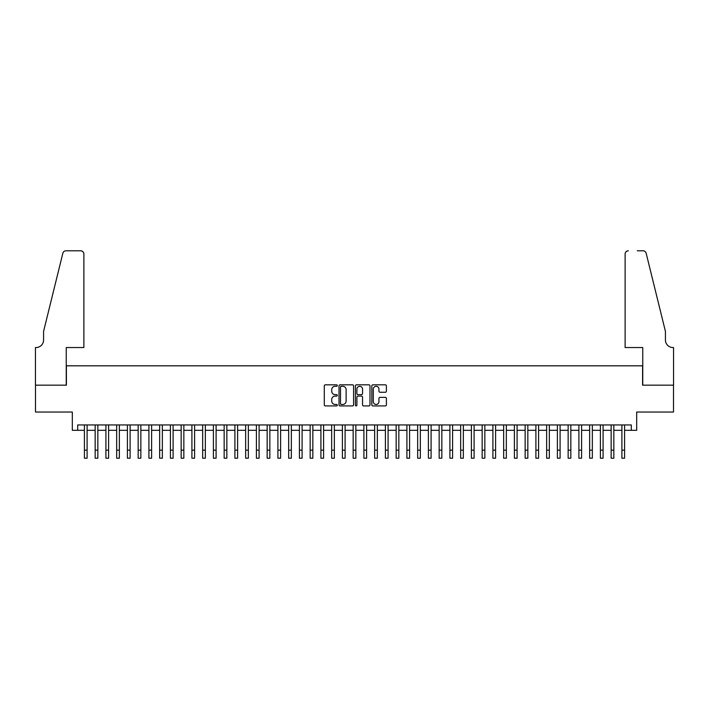 <?xml version="1.0" encoding="UTF-8"?>
<svg xmlns="http://www.w3.org/2000/svg" width="709" height="709" viewBox="0 0 709 709"><rect width="100%" height="100%" fill="white"/><g stroke="black" fill="none" stroke-linecap="round" stroke-linejoin="round"><path stroke-width="1.06" d="M337.298 385.563A0.736 0.736 0 0 0 336.562 384.827L325.351 384.827A1.055 1.055 0 0 0 324.297 385.882L324.297 404.874A1.055 1.055 0 0 0 325.351 405.929L336.562 405.929A0.736 0.736 0 0 0 337.298 405.185A0.736 0.736 0 0 0 336.562 404.449L335.109 404.449A3.377 3.377 0 0 1 331.732 401.072L331.732 399.495A3.377 3.377 0 0 1 335.109 396.118L336.562 396.118A0.736 0.736 0 0 0 337.298 395.374A0.736 0.736 0 0 0 336.562 394.638L335.109 394.638A3.377 3.377 0 0 1 331.732 391.262L331.732 389.675A3.377 3.377 0 0 1 335.109 386.299L336.562 386.299A0.736 0.736 0 0 0 337.298 385.563M385.333 392.263A1.055 1.055 0 0 0 386.396 391.208L386.396 385.882A1.055 1.055 0 0 0 385.333 384.827L372.89 384.827A1.055 1.055 0 0 0 371.835 385.882L371.835 404.874A1.055 1.055 0 0 0 372.89 405.929L385.333 405.929A1.055 1.055 0 0 0 386.396 404.874L386.396 398.431A1.055 1.055 0 0 0 385.333 397.377L380.006 397.377A1.055 1.055 0 0 0 378.952 398.431L378.952 401.631A2.818 2.818 0 0 1 376.133 404.449A2.818 2.818 0 0 1 373.306 401.631L373.306 389.126A2.818 2.818 0 0 1 376.133 386.299A2.818 2.818 0 0 1 378.952 389.126L378.952 391.208A1.055 1.055 0 0 0 380.006 392.263L385.333 392.263M77.698 430.31L77.698 424.939L631.302 424.939L631.302 430.31L636.682 430.31L636.682 412.035L673.497 412.035L673.497 385.164L642.593 385.164L642.593 365.817L66.407 365.817L66.407 385.164L35.503 385.164L35.503 412.035L72.318 412.035L72.318 430.31L84.415 430.31M353.578 385.882A1.055 1.055 0 0 0 352.524 384.827L340.072 384.827A1.055 1.055 0 0 0 339.017 385.882L339.017 404.874A1.055 1.055 0 0 0 340.072 405.929L352.524 405.929A1.055 1.055 0 0 0 353.578 404.874L353.578 385.882M356.476 384.827L368.928 384.827A1.055 1.055 0 0 1 369.983 385.882L369.983 404.874A1.055 1.055 0 0 1 368.928 405.929L363.602 405.929A1.055 1.055 0 0 1 362.547 404.874L362.547 397.173A1.055 1.055 0 0 0 361.493 396.118L357.956 396.118A1.055 1.055 0 0 0 356.902 397.173L356.902 405.185A0.736 0.736 0 0 1 356.166 405.929A0.736 0.736 0 0 1 355.422 405.185L355.422 385.882A1.055 1.055 0 0 1 356.476 384.827M87.101 430.31L95.166 430.31M97.851 430.31L105.916 430.31M108.601 430.31L116.666 430.31M119.351 430.31L127.416 430.31M130.102 430.31L138.166 430.31M140.852 430.31L148.917 430.31M151.602 430.31L159.658 430.31M162.352 430.31L170.408 430.31M173.102 430.31L181.158 430.31M183.853 430.31L191.909 430.31M194.603 430.31L202.659 430.31M205.344 430.31L213.409 430.31M216.094 430.31L224.159 430.31M226.845 430.31L234.909 430.31M237.595 430.31L245.66 430.31M248.345 430.31L256.41 430.31M259.095 430.31L267.16 430.31M269.845 430.31L277.91 430.31M280.596 430.31L288.66 430.31M291.346 430.31L299.411 430.31M302.096 430.31L310.161 430.31M312.846 430.31L320.911 430.31M323.596 430.31L331.661 430.31M334.347 430.31L342.403 430.31M345.097 430.31L353.153 430.31M355.847 430.31L363.903 430.31M366.597 430.31L374.653 430.31M377.339 430.31L385.404 430.31M388.089 430.31L396.154 430.31M398.839 430.31L406.904 430.31M409.589 430.31L417.654 430.31M420.34 430.31L428.404 430.31M431.09 430.31L439.155 430.31M441.84 430.31L449.905 430.31M452.59 430.31L460.655 430.31M463.34 430.31L471.405 430.31M474.091 430.31L482.155 430.31M484.841 430.31L492.906 430.31M495.591 430.31L503.656 430.31M506.341 430.31L514.397 430.31M517.091 430.31L525.147 430.31M527.842 430.31L535.898 430.31M538.592 430.31L546.648 430.31M549.342 430.31L557.398 430.31M560.083 430.31L568.148 430.31M570.834 430.31L578.899 430.31M581.584 430.31L589.649 430.31M592.334 430.31L600.399 430.31M603.084 430.31L611.149 430.31M613.834 430.31L621.899 430.31M624.585 430.31L631.302 430.31M341.233 386.299A0.736 0.736 0 0 0 340.497 387.043L340.497 403.713A0.736 0.736 0 0 0 341.233 404.449L342.757 404.449A3.377 3.377 0 0 0 346.134 401.072L346.134 389.675A3.377 3.377 0 0 0 342.757 386.299L341.233 386.299M362.547 389.179A2.818 2.818 0 0 0 359.72 386.352A2.818 2.818 0 0 0 356.902 389.179L356.902 393.584A1.055 1.055 0 0 0 357.956 394.638L361.493 394.638A1.055 1.055 0 0 0 362.547 393.584L362.547 389.179M84.415 450.144L87.101 450.144L87.101 458.209L84.415 458.209L84.415 424.939M87.101 450.144L87.101 424.939M83.875 347.543L83.875 254.017A3.226 3.226 0 0 0 80.649 250.791L65.981 250.791A3.226 3.226 0 0 0 62.844 253.246L43.568 331.413L43.568 340.019A7.524 7.524 0 0 1 36.044 347.543L35.45 347.543L35.45 385.164L66.247 385.164L66.247 347.543L83.875 347.543L83.875 254.017C83.671 252.076 82.599 250.995 80.649 250.791L71.733 250.791M62.844 253.246C63.668 251.473 63.668 251.473 62.844 253.246C63.668 251.473 63.668 251.473 62.844 253.246M43.568 340.019A7.524 7.524 0 0 1 36.044 347.543M625.125 347.543L625.125 254.017L625.125 347.543L642.753 347.543L642.753 385.164L673.55 385.164L673.55 347.543L672.956 347.543A7.524 7.524 0 0 1 665.432 340.019A7.524 7.524 0 0 0 672.956 347.543M659.521 307.449L646.156 253.246L665.432 331.413L665.432 340.019M637.267 250.791L643.019 250.791A3.226 3.226 0 0 1 646.156 253.246C645.332 251.473 645.332 251.473 646.156 253.246C645.332 251.473 645.332 251.473 646.156 253.246M628.351 250.791A3.226 3.226 0 0 0 625.125 254.017C625.329 252.076 626.401 250.995 628.351 250.791M95.166 458.209L97.851 458.209L95.166 458.209L95.166 424.939M97.851 458.209L97.851 424.939M105.916 458.209L108.601 458.209L105.916 458.209L105.916 424.939M108.601 458.209L108.601 424.939M116.666 458.209L119.351 458.209L116.666 458.209L116.666 424.939M119.351 458.209L119.351 424.939M127.416 458.209L130.102 458.209L127.416 458.209L127.416 424.939M130.102 458.209L130.102 424.939M138.166 458.209L140.852 458.209L138.166 458.209L138.166 424.939M140.852 458.209L140.852 424.939M148.917 458.209L151.602 458.209L148.917 458.209L148.917 424.939M151.602 458.209L151.602 424.939M159.658 458.209L162.352 458.209L159.658 458.209L159.658 424.939M162.352 458.209L162.352 424.939M170.408 458.209L173.102 458.209L170.408 458.209L170.408 424.939M173.102 458.209L173.102 424.939M181.158 458.209L183.853 458.209L181.158 458.209L181.158 424.939M183.853 458.209L183.853 424.939M191.909 458.209L194.603 458.209L191.909 458.209L191.909 424.939M194.603 458.209L194.603 424.939M202.659 458.209L205.344 458.209L202.659 458.209L202.659 424.939M205.344 458.209L205.344 424.939M213.409 458.209L216.094 458.209L213.409 458.209L213.409 424.939M216.094 458.209L216.094 424.939M224.159 458.209L226.845 458.209L224.159 458.209L224.159 424.939M226.845 458.209L226.845 424.939M234.909 458.209L237.595 458.209L234.909 458.209L234.909 424.939M237.595 458.209L237.595 424.939M245.66 458.209L248.345 458.209L245.66 458.209L245.66 424.939M248.345 458.209L248.345 424.939M256.41 458.209L259.095 458.209L256.41 458.209L256.41 424.939M259.095 458.209L259.095 424.939M267.16 458.209L269.845 458.209L267.16 458.209L267.16 424.939M269.845 458.209L269.845 424.939M277.91 458.209L280.596 458.209L277.91 458.209L277.91 424.939M280.596 458.209L280.596 424.939M288.66 458.209L291.346 458.209L288.66 458.209L288.66 424.939M291.346 458.209L291.346 424.939M299.411 458.209L302.096 458.209L299.411 458.209L299.411 424.939M302.096 458.209L302.096 424.939M310.161 458.209L312.846 458.209L310.161 458.209L310.161 424.939M312.846 458.209L312.846 424.939M320.911 458.209L323.596 458.209L320.911 458.209L320.911 424.939M323.596 458.209L323.596 424.939M331.661 458.209L334.347 458.209L331.661 458.209L331.661 424.939M334.347 458.209L334.347 424.939M342.403 458.209L345.097 458.209L342.403 458.209L342.403 424.939M345.097 458.209L345.097 424.939M353.153 458.209L355.847 458.209L353.153 458.209L353.153 424.939M355.847 458.209L355.847 424.939M363.903 458.209L366.597 458.209L363.903 458.209L363.903 424.939M366.597 458.209L366.597 424.939M374.653 458.209L377.339 458.209L374.653 458.209L374.653 424.939M377.339 458.209L377.339 424.939M385.404 458.209L388.089 458.209L385.404 458.209L385.404 424.939M388.089 458.209L388.089 424.939M396.154 458.209L398.839 458.209L396.154 458.209L396.154 424.939M398.839 458.209L398.839 424.939M406.904 458.209L409.589 458.209L406.904 458.209L406.904 424.939M409.589 458.209L409.589 424.939M417.654 458.209L420.34 458.209L417.654 458.209L417.654 424.939M420.34 458.209L420.34 424.939M428.404 458.209L431.09 458.209L428.404 458.209L428.404 424.939M431.09 458.209L431.09 424.939M439.155 458.209L441.84 458.209L439.155 458.209L439.155 424.939M441.84 458.209L441.84 424.939M449.905 458.209L452.59 458.209L449.905 458.209L449.905 424.939M452.59 458.209L452.59 424.939M460.655 458.209L463.34 458.209L460.655 458.209L460.655 424.939M463.34 458.209L463.34 424.939M471.405 458.209L474.091 458.209L471.405 458.209L471.405 424.939M474.091 458.209L474.091 424.939M482.155 458.209L484.841 458.209L482.155 458.209L482.155 424.939M484.841 458.209L484.841 424.939M492.906 458.209L495.591 458.209L492.906 458.209L492.906 424.939M495.591 458.209L495.591 424.939M503.656 458.209L506.341 458.209L503.656 458.209L503.656 424.939M506.341 458.209L506.341 424.939M514.397 458.209L517.091 458.209L514.397 458.209L514.397 424.939M517.091 458.209L517.091 424.939M525.147 458.209L527.842 458.209L525.147 458.209L525.147 424.939M527.842 458.209L527.842 424.939M535.898 458.209L538.592 458.209L535.898 458.209L535.898 424.939M538.592 458.209L538.592 424.939M546.648 458.209L549.342 458.209L546.648 458.209L546.648 424.939M549.342 458.209L549.342 424.939M557.398 458.209L560.083 458.209L557.398 458.209L557.398 424.939M560.083 458.209L560.083 424.939M568.148 458.209L570.834 458.209L568.148 458.209L568.148 424.939M570.834 458.209L570.834 424.939M578.899 458.209L581.584 458.209L578.899 458.209L578.899 424.939M581.584 458.209L581.584 424.939M589.649 458.209L592.334 458.209L589.649 458.209L589.649 424.939M592.334 458.209L592.334 424.939M600.399 458.209L603.084 458.209L600.399 458.209L600.399 424.939M603.084 458.209L603.084 424.939M611.149 458.209L613.834 458.209L611.149 458.209L611.149 424.939M613.834 458.209L613.834 424.939M621.899 458.209L624.585 458.209L621.899 458.209L621.899 424.939M624.585 458.209L624.585 424.939M95.166 450.144L97.851 450.144M105.916 450.144L108.601 450.144M116.666 450.144L119.351 450.144M127.416 450.144L130.102 450.144M138.166 450.144L140.852 450.144M148.917 450.144L151.602 450.144M159.658 450.144L162.352 450.144M170.408 450.144L173.102 450.144M181.158 450.144L183.853 450.144M191.909 450.144L194.603 450.144M202.659 450.144L205.344 450.144M213.409 450.144L216.094 450.144M224.159 450.144L226.845 450.144M234.909 450.144L237.595 450.144M245.66 450.144L248.345 450.144M256.41 450.144L259.095 450.144M267.16 450.144L269.845 450.144M277.91 450.144L280.596 450.144M288.66 450.144L291.346 450.144M299.411 450.144L302.096 450.144M310.161 450.144L312.846 450.144M320.911 450.144L323.596 450.144M331.661 450.144L334.347 450.144M342.403 450.144L345.097 450.144M353.153 450.144L355.847 450.144M363.903 450.144L366.597 450.144M374.653 450.144L377.339 450.144M385.404 450.144L388.089 450.144M396.154 450.144L398.839 450.144M406.904 450.144L409.589 450.144M417.654 450.144L420.34 450.144M428.404 450.144L431.09 450.144M439.155 450.144L441.84 450.144M449.905 450.144L452.59 450.144M460.655 450.144L463.34 450.144M471.405 450.144L474.091 450.144M482.155 450.144L484.841 450.144M492.906 450.144L495.591 450.144M503.656 450.144L506.341 450.144M514.397 450.144L517.091 450.144M525.147 450.144L527.842 450.144M535.898 450.144L538.592 450.144M546.648 450.144L549.342 450.144M557.398 450.144L560.083 450.144M568.148 450.144L570.834 450.144M578.899 450.144L581.584 450.144M589.649 450.144L592.334 450.144M600.399 450.144L603.084 450.144M611.149 450.144L613.834 450.144M621.899 450.144L624.585 450.144"/></g></svg>
